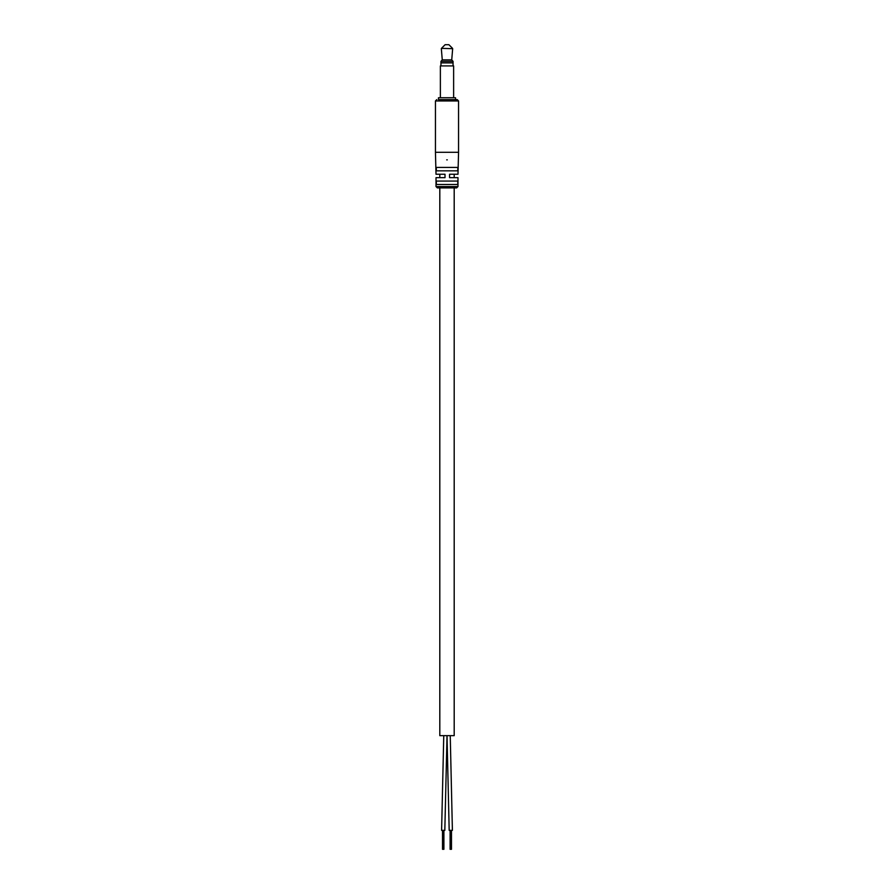 <?xml version="1.0" encoding="UTF-8"?>
<svg xmlns="http://www.w3.org/2000/svg" width="894" height="894" viewBox="0 0 894 894"><rect width="100%" height="100%" fill="white"/><g stroke="black" fill="none" stroke-linecap="round" stroke-linejoin="round"><path stroke-width="1.34" d="M454.197 735.661L439.803 735.661L439.803 187.896L437.345 187.896L456.655 187.896L454.197 187.896L454.197 735.661M452.398 830.358L450.241 735.661L452.398 830.358L449.179 830.358L447.022 735.661L444.821 830.358L441.602 830.358L443.759 735.661M443.905 830.358L443.905 849.3L442.519 849.3L442.519 830.358M442.765 849.3L442.765 830.358M443.681 849.3L443.681 830.358M443.223 849.3L443.223 830.358L443.223 849.3M451.481 830.358L451.481 849.3L450.095 849.3L450.095 830.358M450.341 849.3L450.341 830.358M451.258 849.3L451.258 830.358M450.799 849.3L450.788 830.358L450.799 849.3M438.473 99.625L457.225 99.625L455.527 99.625L455.527 97.737L438.473 97.737L438.473 99.625M458.555 152.282L457.985 174.252L449.559 174.252L449.559 177.66L457.985 177.66L457.985 186.567L436.015 186.567L436.015 177.66L445.011 177.66L445.011 174.252L436.015 174.252L435.445 152.282L458.555 152.282L458.555 100.955L435.445 100.955L436.775 99.625M436.317 184.477L457.806 184.477L457.806 181.069L436.317 181.069L436.317 184.477M436.317 170.843L457.806 170.843L457.806 167.435L436.317 167.435L436.317 170.843M446.709 159.858L447.291 159.858L446.709 159.858M440.373 65.91L453.627 65.91L440.373 65.91L440.373 97.737M440.943 61.373L442.262 59.853L451.738 59.853L453.057 61.373L440.943 61.373L440.943 62.882L453.057 62.882L453.046 65.53M452.554 48.365L448.889 44.7L445.111 44.7L441.446 48.365L452.666 48.667L441.446 48.365M454.197 177.66L454.197 174.252M439.803 177.66L439.803 174.252M436.015 186.567L437.345 187.896M435.445 100.955L435.445 152.282M458.555 100.955L457.225 99.625M457.985 186.567L456.655 187.896M440.954 62.882L440.954 65.53M442.262 59.853L441.334 48.667M453.627 65.91L453.627 97.737M453.057 61.373L453.057 62.882M451.738 59.853L452.666 48.667"/></g></svg>
